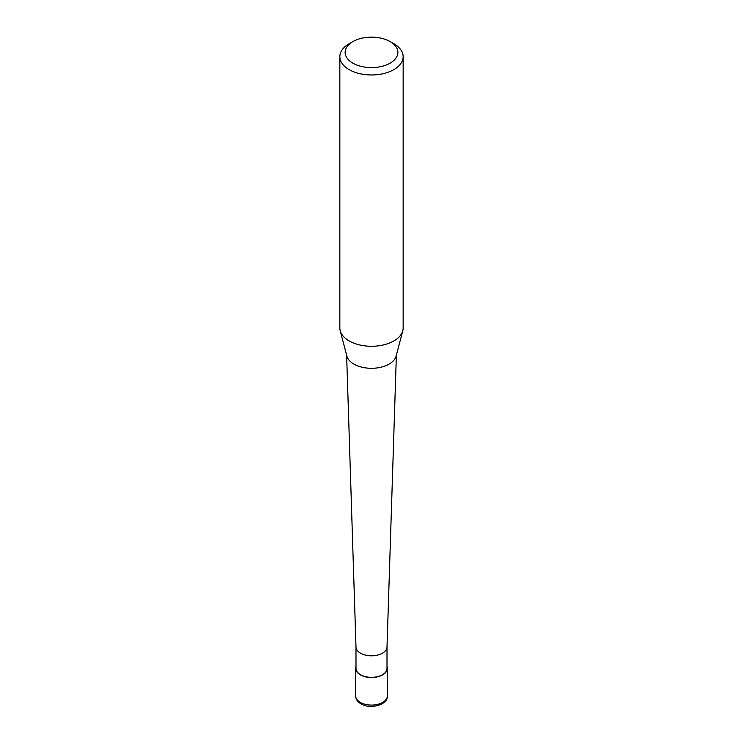 <?xml version="1.0" encoding="UTF-8"?>
<svg xmlns="http://www.w3.org/2000/svg" width="743" height="743" viewBox="0 0 743 743"><rect width="100%" height="100%" fill="white"/><g stroke="black" fill="none" stroke-linecap="round" stroke-linejoin="round"><path stroke-width="1.11" d="M387.01 666.564A15.826 9.139 180 0 1 387.326 668.384A15.826 9.139 180 0 1 382.691 674.848A15.826 9.139 180 0 1 365.445 676.827A15.826 9.139 180 0 1 355.674 668.384A15.826 9.139 180 0 1 355.99 666.564M387.01 646.847A15.51 8.953 180 0 1 387.01 647.014A15.51 8.953 180 0 1 382.469 653.181A15.51 8.953 180 0 1 365.695 655.15A15.51 8.953 180 0 1 355.99 647.014A15.51 8.953 180 0 1 355.99 646.847M387.01 646.93L387.01 668.384A15.51 8.953 180 0 1 382.469 674.718A15.51 8.953 180 0 1 365.565 676.659A15.51 8.953 180 0 1 355.99 668.384L355.99 646.93M390.149 41.608L393.883 43.763A31.652 18.278 180 0 1 403.152 56.691L403.152 327.997A31.652 18.278 180 0 1 402.799 330.737L396.121 356.083A24.909 14.377 180 0 1 389.109 364.089A24.909 14.377 180 0 1 363.726 367.581A24.909 14.377 180 0 1 346.879 356.083L340.201 330.737A31.652 18.278 180 0 1 339.848 327.997L339.848 56.691A31.652 18.278 180 0 1 349.117 43.763L352.851 41.608A26.376 15.231 180 0 1 390.149 41.608A26.376 15.231 180 0 1 390.149 63.146A26.376 15.231 180 0 1 352.851 63.146A26.376 15.231 180 0 1 352.851 41.608L349.117 43.763M402.799 330.737A31.652 18.278 180 0 1 393.883 340.916A31.652 18.278 180 0 1 361.627 345.356A31.652 18.278 180 0 1 340.201 330.737M403.152 56.691A31.652 18.278 180 0 1 393.883 69.61A31.652 18.278 180 0 1 359.389 73.576A31.652 18.278 180 0 1 339.848 56.691M387.326 668.384L387.326 695.959A15.826 9.139 180 0 1 382.691 702.414A15.826 9.139 180 0 1 360.309 702.414A15.826 9.139 180 0 1 355.674 695.959L355.674 668.384M387.326 695.959C388.348 704.568 370.506 709.871 360.968 703.862C357.476 701.736 355.711 699.107 355.674 695.959M355.99 647.014L346.628 355.145M387.01 647.014L396.372 355.145"/></g></svg>

